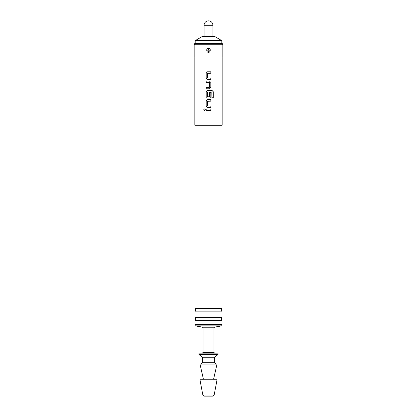 <?xml version="1.0" encoding="UTF-8"?>
<svg xmlns="http://www.w3.org/2000/svg" width="417" height="417" viewBox="0 0 417 417"><rect width="100%" height="100%" fill="white"/><g stroke="black" fill="none" stroke-linecap="round" stroke-linejoin="round"><path stroke-width="0.63" d="M203.715 109.76L204.559 108.873L205.419 109.76L204.559 110.651L203.715 109.76M204.57 110.651L203.736 109.76L204.57 108.873M208.5 308.491L222.047 308.491L221.463 310.17L222.047 311.853L194.953 311.853L195.537 310.17L194.953 308.491L208.5 308.491M208.5 317.363L222.047 317.363L221.463 319.041L222.047 320.725L194.953 320.725L195.537 319.041L194.953 317.363L208.5 317.363M207.702 78.047L210.846 78.047L210.846 79.48L207.51 79.48L206.186 78.141L206.186 73.126L207.515 71.787L210.846 71.787L210.846 73.22L207.603 73.319L207.603 77.948L208.5 78.047M207.723 73.22L210.83 73.22L210.846 71.787M210.747 78.047L210.83 79.48L208.5 79.48M208.969 78.047L209.986 78.047M206.269 82.535L206.175 81.101L209.511 81.101L210.83 82.441L210.83 87.455L209.506 88.795L206.186 88.795L206.186 87.361L209.417 87.262L209.417 82.634L206.175 82.535L206.186 81.101L209.511 81.101L210.846 82.441L210.846 87.455L209.511 88.795L206.175 88.795L206.175 87.361L208.5 87.361M208.036 82.535L207.03 82.535M210.83 92.663L210.83 96.77L209.506 98.11L207.515 98.11L206.186 96.77L206.186 91.756L207.515 90.416L212.008 90.416L213.29 91.756L213.29 97.771L211.919 97.771L211.826 92.006L207.603 92.1L207.603 96.734L209.318 96.833M207.697 105.991L210.846 105.991L210.846 107.419L207.515 107.419L206.186 106.085L206.186 101.07L207.515 99.731L210.846 99.731L210.846 101.164L207.603 101.258L207.603 105.892L210.83 105.991L210.83 107.419L209.443 107.419M206.253 110.479L206.186 109.045L210.846 109.045L210.846 110.479L207.515 110.479M195.192 40.637L202.188 36.545L214.812 36.545L221.808 40.637L195.192 40.637L195.192 43.368M202.834 395.035L199.972 379.772L217.028 379.772L214.166 395.035L212.826 396.15L204.174 396.15L202.834 395.035L214.166 395.035M213.634 378.938L203.366 378.938L199.972 364.077L217.028 364.077L213.634 378.938L214.302 379.772M216.006 364.077L214.64 362.712L202.36 362.712L202.36 357.254L214.64 357.254L218.055 354.528L218.055 353.163L198.945 353.163L198.945 354.528L218.055 354.528M203.043 327.804L203.043 352.48L213.957 352.48L213.957 327.804L203.043 327.804L202.474 327.131L195.192 325.865L221.808 325.865L221.808 324.504M210.231 50.191L209.892 51.645L208.672 52.401C209.772 52.13 210.293 51.39 210.231 50.191C210.288 48.987 209.772 48.252 208.672 47.981L208.328 47.981C207.228 48.257 206.707 48.992 206.769 50.191C206.712 51.395 207.228 52.13 208.328 52.401L208.672 52.401L208.672 51.046L207.661 50.191L208.672 49.342L209.339 50.191L208.672 51.046M194.171 44.734L194.171 57.014L222.829 57.014L222.829 44.734L194.171 44.734L194.807 43.368L222.193 43.368L222.829 44.734M194.953 320.725L194.953 324.504L222.047 324.504L222.047 320.725M194.854 57.014L194.854 125.251L222.146 125.251L222.146 57.014M207.697 96.833L209.417 96.734L209.417 92.663L210.846 92.663L210.846 96.77L209.511 98.11L207.51 98.11L206.175 96.77L206.175 91.756L207.51 90.416M208.5 107.419L207.51 107.419L206.175 106.085L206.175 101.07L207.51 99.731L210.83 99.731L210.83 101.164L207.697 101.164M208.5 92.006L207.697 92.006M210.83 109.045L210.83 110.479L206.175 110.479L206.175 109.045M207.515 79.48L206.175 78.141L206.175 73.126L207.51 71.787M208.5 47.981L208.328 49.342M206.769 50.191L207.103 48.742M204.064 25.286L212.936 25.286C212.67 22.591 211.195 21.111 208.5 20.85A4.436 4.436 0 0 0 204.064 25.286L204.064 36.545M209.204 90.416L211.992 90.416L213.264 91.756L213.264 97.771L211.899 97.771M209.318 82.535L208.5 82.535M208.5 71.787L210.83 71.787M202.474 327.131L214.526 327.131L221.808 325.865M208.672 47.981L208.672 49.342M208.328 52.401L208.328 51.046M203.366 378.938L202.698 379.772M208.5 20.85A4.436 4.436 0 0 1 212.936 25.286L212.936 36.545M221.808 40.637L221.808 43.368M202.36 357.254L198.945 354.528M195.192 325.865L195.192 324.504M213.957 352.48L214.64 353.163M213.957 327.804L214.526 327.131M222.047 317.363L222.047 311.853M222.047 308.491L222.047 125.251M194.953 308.491L194.953 125.251M194.953 317.363L194.953 311.853M203.043 352.48L202.36 353.163M214.64 362.712L214.64 357.254M202.36 362.712L200.994 364.077"/></g></svg>
